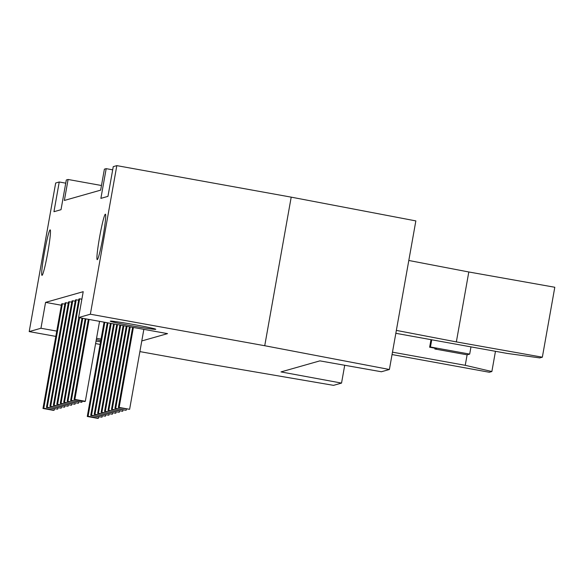 <?xml version="1.0" encoding="UTF-8"?>
<svg xmlns="http://www.w3.org/2000/svg" width="584" height="584" viewBox="0 0 584 584"><rect width="100%" height="100%" fill="white"/><g stroke="black" fill="none" stroke-linecap="round" stroke-linejoin="round"><path stroke-width="0.88" d="M115.698 408.399L126.159 410.289L114.88 408.632L115.698 408.399L130.217 326.887M114.88 408.632L129.465 326.748M71.401 400.398L81.87 402.288L70.591 400.624L71.401 400.398L85.921 318.879M70.591 400.624L85.176 318.747M82.081 401.099L81.87 402.288M126.37 409.099L126.159 410.289M112.245 409.377L122.713 411.267L111.434 409.61L112.245 409.377L127.042 326.31M111.434 409.61L126.297 326.179M67.956 401.376L78.417 403.267L67.138 401.609L67.956 401.376L82.753 318.309M67.138 401.609L82.001 318.171M78.628 402.077L78.417 403.267M122.925 410.085L122.713 411.267M108.792 410.362L119.26 412.253L107.982 410.596L108.792 410.362L123.866 325.741M107.982 410.596L123.122 325.602M64.503 402.354L74.964 404.245L63.685 402.588L64.503 402.354L79.577 317.733M63.685 402.588L78.825 317.601M75.175 403.062L74.964 404.245M119.472 411.063L119.26 412.253M105.346 411.34L115.807 413.231L104.529 411.574L105.346 411.34L120.691 325.164M104.529 411.574L119.946 325.025M60.232 403.566L61.05 403.34L79.672 298.804L78.855 299.037L60.232 403.566L71.511 405.23L61.05 403.34M71.722 404.04L71.511 405.23M81.87 299.198L79.672 298.804M116.019 412.049L115.807 413.231M101.893 412.319L112.354 414.217L101.076 412.552L101.893 412.319L117.515 324.587M101.076 412.552L116.771 324.456M56.779 404.551L57.597 404.318L76.219 299.782L75.402 300.015L56.779 404.551L68.058 406.209L57.597 404.318M68.27 405.019L68.058 406.209M78.643 300.22L76.219 299.782M112.566 413.027L112.354 414.217M98.441 413.304L108.901 415.195L97.623 413.538L98.441 413.304L114.34 324.018M97.623 413.538L113.595 323.879M53.326 405.53L54.144 405.296L72.766 300.767L71.949 300.994L53.326 405.53L64.605 407.187L54.144 405.296M64.817 406.004L64.605 407.187M75.19 301.205L72.766 300.767M109.113 414.005L108.901 415.195M94.988 414.282L105.448 416.173L94.17 414.516L94.988 414.282L111.172 323.441M94.17 414.516L110.42 323.31M49.881 406.508L50.691 406.281L69.314 301.745L68.496 301.979L49.881 406.508L61.159 408.172L50.691 406.281M61.371 406.982L61.159 408.172M71.737 302.183L69.314 301.745M105.66 414.99L105.448 416.173M91.535 415.268L101.996 417.159L90.717 415.494L91.535 415.268L107.996 322.872M90.717 415.494L107.244 322.733M46.428 407.493L47.238 407.26L65.861 302.724L65.043 302.957L46.428 407.493L57.706 409.15L47.238 407.26M57.918 407.961L57.706 409.15M68.284 303.162L65.861 302.724M102.207 415.969L101.996 417.159M408.807 260.479L468.806 271.976L456.352 341.903L542.346 357.189L554.8 287.262L468.806 271.976M456.352 341.903L396.353 330.398M392.046 354.554L489.319 372.256L491.867 371.526L495.466 351.305M392.477 352.167L465.244 365.314L491.867 371.526M465.244 365.314L467.112 354.824L434.846 348.991L436.613 348.495L429.641 347.232L430.452 346.998L469.689 354.094L467.112 354.824M469.689 354.094L470.974 346.881M430.452 346.998L431.737 339.793M429.641 347.232L430.992 339.654M434.846 348.991L434.992 348.195M143.854 329.347L129.612 409.311L118.333 407.654L119.151 407.42L133.393 327.456M118.333 407.654L132.641 327.325M119.151 407.42L129.612 409.311M99.565 321.346L85.322 401.303L84.505 401.536L74.044 399.646L74.854 399.412L89.096 319.455M74.044 399.646L88.352 319.317M74.854 399.412L85.322 401.303M98.754 416.947L98.55 418.137L97.732 418.37L87.271 416.48L88.082 416.246L104.821 322.295M87.271 416.48L104.069 322.156M88.082 416.246L98.55 418.137M42.975 408.471L43.785 408.238L62.408 303.709L61.597 303.935L42.975 408.471L53.436 410.362L54.254 410.129L54.465 408.946M43.785 408.238L54.254 410.129M64.831 304.147L62.408 303.709M103.076 236.418A23.097 1.65 100.2 0 1 97.207 259.646A23.097 1.65 100.2 0 1 99.689 236.629A23.097 1.65 100.2 0 1 105.419 214.189A23.097 1.65 100.2 0 1 103.076 236.418M47.851 252.113A23.097 1.65 100.2 0 1 41.975 275.341A23.097 1.65 100.2 0 1 44.457 252.317A23.097 1.65 100.2 0 1 50.188 229.884A23.097 1.65 100.2 0 1 47.851 252.113M61.364 305.235L45.567 302.381L83.213 291.686L78.599 317.557L90.359 314.214L264.734 345.728L389.389 369.489L415.852 220.905L291.204 197.144L116.822 165.63L113.252 166.644L107.952 196.363L100.886 198.37L106.186 168.659L112.683 169.827M56.758 331.106L40.953 328.252L45.567 302.381M101.047 339.114L96.543 338.297M389.389 369.489L381.396 371.76L319.864 360.868L280.999 371.913L341.538 383.082L333.544 385.352L203.582 363.102L139.897 351.597M100.105 344.407L95.601 343.589M55.809 336.399L29.2 331.595L55.67 183.011L59.239 181.989L65.744 183.164M96.302 339.654A23.097 0.803 10.1 0 1 100.791 340.56M100.572 341.779A23.097 0.803 10.1 0 1 96.046 341.078M106.186 168.659L104.39 169.163L100.652 190.143L64.364 200.451L68.102 179.478L66.306 179.982L61.013 209.7L53.947 211.707L59.239 181.989M134.787 324.726A23.097 0.803 10.1 0 1 155.76 329.281A23.097 0.803 10.1 0 1 132.875 326.025A23.097 0.803 10.1 0 1 110.281 321.178A23.097 0.803 10.1 0 1 134.787 324.726M264.734 345.728L291.204 197.144M90.359 314.214L116.822 165.63M29.2 331.595L40.953 328.252M78.599 317.557L167.535 333.632L141.795 340.947M341.538 383.082L344.713 365.27M68.102 179.478L101.477 185.508M395.835 333.303L507.124 353.415L539.798 357.912L542.346 357.189"/></g></svg>
